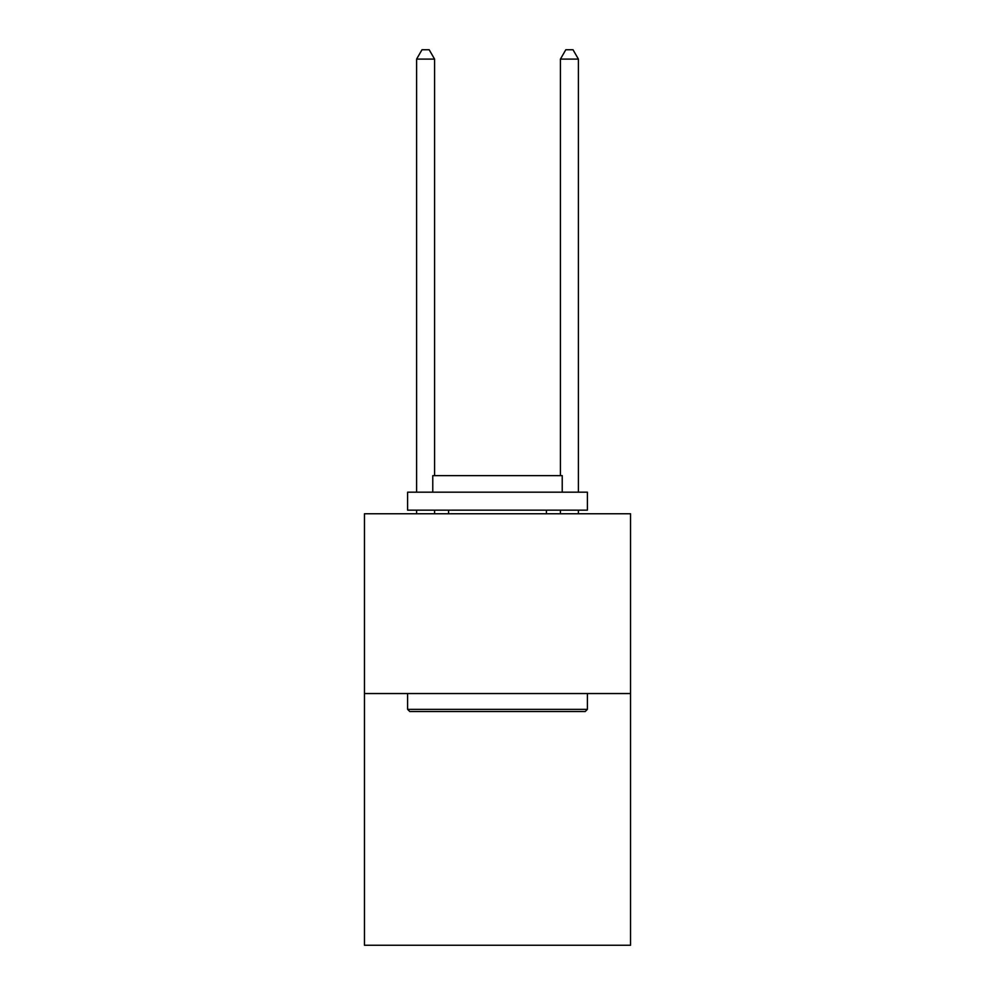 <?xml version="1.0" encoding="UTF-8"?>
<svg xmlns="http://www.w3.org/2000/svg" width="995" height="995" viewBox="0 0 995 995"><rect width="100%" height="100%" fill="white"/><g stroke="black" fill="none" stroke-linecap="round" stroke-linejoin="round"><path stroke-width="1.49" d="M630.544 693.54L630.544 945.25L364.456 945.25L364.456 513.756L630.544 513.756L630.544 693.54L364.456 693.54M409.766 711.524L407.602 709.36L587.398 709.36L585.234 711.524L409.766 711.524M587.398 492.177L587.398 510.161L407.602 510.161L407.602 492.177L587.398 492.177M432.775 492.177L432.775 475.635L562.225 475.635L562.225 492.177M587.398 693.54L587.398 709.36M407.602 693.54L407.602 709.36M546.404 510.161L546.404 513.756M448.596 510.161L448.596 513.756M434.579 475.635L434.579 59.103L416.594 59.103L416.594 492.177M416.594 510.161L416.594 513.756M434.579 510.161L434.579 513.756M416.594 59.103L421.992 49.75L429.181 49.75L434.579 59.103M578.406 513.756L578.406 510.161M578.406 492.177L578.406 59.103L560.421 59.103L560.421 475.635M560.421 513.756L560.421 510.161M560.421 59.103L565.819 49.75L573.008 49.75L578.406 59.103"/></g></svg>
